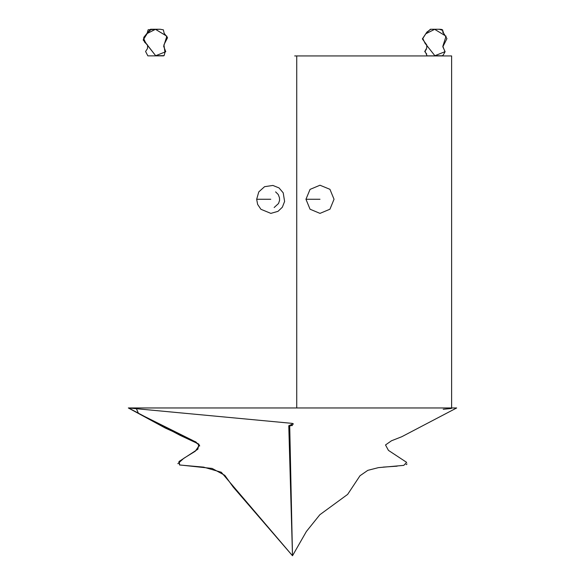 <?xml version="1.0" encoding="UTF-8"?>
<svg xmlns="http://www.w3.org/2000/svg" width="585" height="585" viewBox="0 0 585 585"><rect width="100%" height="100%" fill="white"/><g stroke="black" fill="none" stroke-linecap="round" stroke-linejoin="round"><path stroke-width="0.88" d="M293.37 424.147L293.224 423.737L288.756 425.763L292.471 555.75L221.262 472.241L203.609 467.122L179.683 464.98L179.171 461.448L197.847 449.221L198.834 444.117L180.041 435.313L128.59 407.95L456.666 407.964L401.822 436.732L391.453 440.819L385.5 444.995L388.469 450.384L406.663 462.355L403.796 465.36L378.415 467.642L367.848 470.34L360.016 475.759L347.658 494.391L319.878 514.698L306.379 531.472L292.471 555.75L233.123 486.954L224.808 475.276L212.136 468.424L179.551 464.936L178.93 461.667M199.682 445.96L195.887 441.975L165.343 428.088L128.312 407.986L456.688 407.95L136.115 407.95L138.528 413.463L192.838 440.505L199.522 445.2L195.266 451.269L183.807 458.26L177.825 463.664M406.977 463.956L406.122 464.629L406.977 463.956M397.149 466.186L383.051 467.13L397.149 466.186M292.412 425.383L291.732 425.712M288.756 425.763L293.224 423.737L289.685 426.231L292.471 555.75M294.767 55.933L451.591 55.933L451.591 407.95L294.767 407.95M439.357 29.25L442.728 30.449L443.693 33.579L446.955 38.61L442.808 46.829L445.083 51.67L443.233 55.048L442.253 55.816L434.86 55.707L425.002 43.21L422.801 38.427L425.807 33.798L434.626 29.345L446.055 36.219L442.86 46.303L444.936 51.714L434.86 55.707L444.936 51.714L442.86 46.303L446.055 36.219L434.626 29.345L430.443 29.25L426.831 32.621M426.86 46.098L426.648 44.745M426.487 44.533L426.07 44.16M155.69 55.707L146.17 43.531L143.552 39.093L146.162 34.266L151.266 29.25L155.449 29.345L166.879 36.219L163.683 46.303L165.767 51.714L155.69 55.707L145.826 43.21L143.632 38.427L146.63 33.798L155.449 29.345L166.937 36.299L163.683 46.317L165.767 51.721L155.69 55.707L164.093 55.655L164.977 52.453L163.91 44.738L167.551 37.733L164.173 33.265L163.361 29.806L160.114 29.25L151.266 29.25L160.114 29.25L151.266 29.25L160.114 29.25L163.361 29.806L164.173 33.265L167.551 37.733L163.91 44.738L164.977 52.453L164.114 55.626L155.69 55.707M270.753 199.295L256.698 199.295L270.753 199.295M320.017 199.295L305.962 199.295L320.017 199.295M294.694 55.933L296.749 55.933L296.749 407.95L294.694 407.95M128.342 407.964L292.449 423.408M451.379 408.476L443.218 409.273L451.379 408.476M439.291 29.25L430.436 29.25L439.291 29.25M430.75 29.25L426.926 32.124L422.363 38.902L426.772 44.943L426.794 47.97L424.995 51.049L427.065 55.86L442.662 55.86L427.065 55.86M444.52 34.405L443.978 33.857M442.947 32.76L442.83 32.329M442.786 31.78L442.772 31.232M442.75 30.8L442.677 30.142M442.611 29.937L441.222 29.323M440.359 29.265L439.818 29.25M426.348 49.44L426.041 49.908M425.683 50.325L425.317 50.705M424.747 51.597L425.054 52.007M426.516 53.571L426.597 54.156M151.581 29.25L150.586 29.265L147.676 32.665L143.186 39.992L147.654 45.169L147.508 48.555L145.585 51.451L147.888 55.86L145.585 51.443L147.515 48.533L147.654 45.162L144.488 42.069L143.786 37.352L147.157 33.279L148.188 29.733L159.8 29.25M147.888 55.86L163.486 55.86L147.888 55.86M256.698 199.295L257.641 204.355L260.888 209.313L270.848 213.349L277.999 211.339L282.358 207.229L284.639 201.489L283.228 192.816L279.045 187.946L272.924 185.408L264.544 186.681L258.797 191.895L256.698 199.295M275.579 191.851L278.241 194.534L279.491 197.774L279.55 200.436L278.548 203.529L274.146 207.492M305.962 199.295L310.079 209.24L320.024 213.349L329.962 209.225L334.072 199.288L329.955 189.35L320.01 185.24L310.079 189.357L305.962 199.295"/></g></svg>
